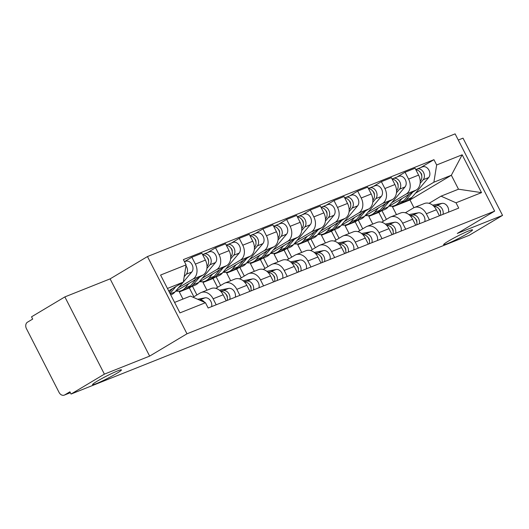 <?xml version="1.0" encoding="UTF-8"?>
<svg xmlns="http://www.w3.org/2000/svg" width="529" height="529" viewBox="0 0 529 529"><rect width="100%" height="100%" fill="white"/><g stroke="black" fill="none" stroke-linecap="round" stroke-linejoin="round"><path stroke-width="0.79" d="M116.711 373.395A16.24 1.276 -27.1 0 1 101.396 381.429A16.24 1.276 -27.1 0 1 92.535 384.669A16.24 1.276 -27.1 0 1 97.27 381.144A16.24 1.276 -27.1 0 1 112.584 373.11A16.24 1.276 -27.1 0 1 121.445 369.877A16.24 1.276 -27.1 0 1 116.711 373.395M467.795 233.401A16.24 1.276 -27.1 0 1 452.48 241.436A16.24 1.276 -27.1 0 1 443.619 244.676A16.24 1.276 -27.1 0 1 448.361 241.151A16.24 1.276 -27.1 0 1 463.675 233.117A16.24 1.276 -27.1 0 1 472.536 229.884A16.24 1.276 -27.1 0 1 467.795 233.401M64.862 296.908L104.392 374.148L71.058 394.059L469.223 235.299L502.55 215.389L457.301 233.434L494.648 211.124L455.119 133.877L147.459 256.558L110.111 278.869L64.862 296.908L31.535 316.818L32.686 319.073L27.495 322.174A5.072 3.882 -111.7 0 0 26.45 328.681L59.063 392.406A5.072 3.882 -111.7 0 0 64.293 395.123A5.072 3.882 -111.7 0 0 64.717 394.912L70.344 392.663M502.55 215.389L463.02 138.148L458.273 140.04M104.392 374.148L149.641 356.11L186.988 333.799L494.648 211.124M71.058 394.059L69.907 391.81L64.717 394.912M388.438 206.641L416.197 190.056A11.671 8.927 -111.7 0 0 418.604 175.092L415.086 168.229L405.062 172.223L408.58 179.093A11.671 8.927 68.3 0 1 406.173 194.05L391.817 202.633M383.373 221.201L378.85 212.367L381.178 210.978M426.328 213.769L436.346 209.775A11.671 8.927 -111.7 0 0 424.318 203.533L414.3 207.533A11.671 8.927 68.3 0 1 426.328 213.769L429.403 219.78M436.346 209.775L439.427 215.786M397.087 176.99L405.062 172.223M362.735 228.819L358.278 220.104M405.346 212.777L413.321 208.016A11.671 8.927 68.3 0 1 414.3 207.533M371.16 214.972L368.825 216.361L372.78 224.084M364.752 216.083L392.511 199.499A11.671 8.927 -111.7 0 0 394.912 184.542L391.394 177.671L381.376 181.672L384.887 188.536A11.671 8.927 68.3 0 1 382.487 203.5L368.124 212.076M359.68 230.644L355.164 221.81L357.492 220.421M415.734 225.235L412.66 219.218A11.671 8.927 -111.7 0 0 400.632 212.982L390.607 216.976A11.671 8.927 68.3 0 1 402.635 223.218L405.71 229.229M373.401 186.433L381.376 181.672M339.049 238.268L334.593 229.553M381.66 222.226L389.628 217.459A11.671 8.927 68.3 0 1 390.607 216.976M347.467 224.415L345.139 225.81L349.094 233.534M341.06 225.533L368.819 208.948A11.671 8.927 -111.7 0 0 371.226 193.984L367.708 187.121L357.683 191.114L361.201 197.985A11.671 8.927 68.3 0 1 358.794 212.942L344.439 221.525M335.994 240.093L331.471 231.259L333.799 229.87M392.049 234.678L388.967 228.667A11.671 8.927 -111.7 0 0 376.939 222.425L366.921 226.425A11.671 8.927 68.3 0 1 378.949 232.661L382.024 238.672M349.709 195.882L357.683 191.114M315.357 247.711L310.9 238.996M357.968 231.669L365.942 226.908A11.671 8.927 68.3 0 1 366.921 226.425M323.781 233.864L321.447 235.253L325.401 242.976M317.374 234.975L345.133 218.391A11.671 8.927 -111.7 0 0 347.533 203.434L344.022 196.563L333.997 200.564L337.509 207.428A11.671 8.927 68.3 0 1 335.108 222.392L320.746 230.968M312.302 249.536L307.785 240.702L310.113 239.313M368.356 244.127L365.281 238.11A11.671 8.927 -111.7 0 0 353.253 231.874L343.228 235.868A11.671 8.927 68.3 0 1 355.257 242.11L358.331 248.121M326.023 205.325L333.997 200.564M291.671 257.16L287.214 248.445M334.282 241.118L342.25 236.351A11.671 8.927 68.3 0 1 343.228 235.868M300.088 243.307L297.761 244.702L301.715 252.426M293.681 244.424L321.44 227.84A11.671 8.927 -111.7 0 0 323.847 212.876L320.329 206.012L310.305 210.006L313.823 216.877A11.671 8.927 68.3 0 1 311.416 231.834L297.06 240.417M288.616 258.985L284.093 250.151L286.42 248.762M344.67 253.57L341.589 247.559A11.671 8.927 -111.7 0 0 329.56 241.317L319.542 245.317A11.671 8.927 68.3 0 1 331.571 251.553L334.645 257.563M302.33 214.774L310.305 210.006M267.985 266.603L263.521 257.887M310.589 250.561L318.564 245.8A11.671 8.927 68.3 0 1 319.542 245.317M276.402 252.756L274.068 254.145L278.023 261.868M269.995 253.867L297.754 237.283A11.671 8.927 -111.7 0 0 300.155 222.325L296.643 215.455L286.619 219.456L290.13 226.319A11.671 8.927 68.3 0 1 287.73 241.284L273.367 249.86M264.923 268.428L260.407 259.594L262.734 258.205M320.977 263.019L317.903 257.001A11.671 8.927 -111.7 0 0 305.874 250.766L295.85 254.76A11.671 8.927 68.3 0 1 307.878 261.002L310.953 267.013M278.644 224.217L286.619 219.456M244.292 276.052L239.835 267.337M286.903 260.01L294.871 255.243A11.671 8.927 68.3 0 1 295.85 254.76M252.71 262.199L250.382 263.594L254.337 271.317M246.302 263.316L274.062 246.732A11.671 8.927 -111.7 0 0 276.469 231.768L272.951 224.904L262.926 228.898L266.444 235.769A11.671 8.927 68.3 0 1 264.037 250.726L249.681 259.309M241.237 277.877L236.714 269.043L239.042 267.654M297.291 272.461L294.21 266.451A11.671 8.927 -111.7 0 0 282.182 260.208L272.164 264.209A11.671 8.927 68.3 0 1 284.192 270.445L287.267 276.455M254.952 233.666L262.926 228.898M220.606 285.495L216.143 276.779M263.211 269.453L271.185 264.692A11.671 8.927 68.3 0 1 272.164 264.209M229.024 271.648L226.69 273.037L230.644 280.76M222.616 272.759L250.376 256.175A11.671 8.927 -111.7 0 0 252.776 241.217L249.265 234.347L239.24 238.348L242.751 245.211A11.671 8.927 68.3 0 1 240.351 260.175L225.989 268.752M217.545 287.32L213.028 278.485L215.356 277.097M273.599 281.911L270.524 275.893A11.671 8.927 -111.7 0 0 258.496 269.658L248.471 273.652A11.671 8.927 68.3 0 1 260.499 279.894L263.574 285.905M231.266 243.109L239.24 238.348M196.914 294.944L192.457 286.229M239.525 278.895L247.493 274.134A11.671 8.927 68.3 0 1 248.471 273.652M205.331 281.091L203.004 282.486L206.958 290.209M198.924 282.208L226.683 265.624A11.671 8.927 -111.7 0 0 229.09 250.66L225.572 243.796L215.548 247.79L219.066 254.661A11.671 8.927 68.3 0 1 216.659 269.618L202.303 278.201M193.859 296.769L189.336 287.935L191.663 286.546M249.913 291.353L246.831 285.343A11.671 8.927 -111.7 0 0 234.803 279.1L224.785 283.101A11.671 8.927 68.3 0 1 236.813 289.337L239.888 295.347M207.573 252.558L215.548 247.79M215.832 288.345L223.807 283.584A11.671 8.927 68.3 0 1 224.785 283.101M181.645 290.54L179.311 291.929L182.968 299.07M175.238 291.651L202.997 275.067A11.671 8.927 -111.7 0 0 205.397 260.109L201.886 253.239L191.862 257.233L195.373 264.103A11.671 8.927 68.3 0 1 192.973 279.067L178.61 287.644M226.22 300.803L223.145 294.785A11.671 8.927 -111.7 0 0 211.117 288.55L201.093 292.544A11.671 8.927 68.3 0 1 213.121 298.786L216.196 304.797M184.449 261.663L191.862 257.233M193.078 297.232L200.114 293.026A11.671 8.927 68.3 0 1 201.093 292.544M189.336 287.935L179.311 291.929M213.028 278.485L203.004 282.486M236.714 269.043L226.69 273.037M260.407 259.594L250.382 263.594M284.093 250.151L274.068 254.145M307.785 240.702L297.761 244.702M331.471 231.259L321.447 235.253M355.164 221.81L345.139 225.81M378.85 212.367L368.825 216.361M413.936 207.685L409.982 199.955L451.349 175.244L433.886 182.207L415.503 193.184M394.846 205.523L392.518 206.918L396.472 214.642M409.982 199.955L392.518 206.918M429.039 203.334L441.027 196.166L458.491 189.203L451.349 175.244L462.167 154.792L481.522 192.629L456.011 202.799L441.027 196.166M174.583 302.409L190.466 296.075L205.45 302.707L208.162 308.004L458.722 208.089L456.011 202.799M205.45 302.707L179.939 312.884L160.585 275.047L186.096 264.877L183.325 282.116L167.442 288.45M433.886 182.207L436.656 164.969L433.945 159.679L183.384 259.587L186.096 264.877M436.656 164.969L462.167 154.792M147.459 256.558L186.988 333.799M110.111 278.869L149.641 356.11M168.678 290.864L183.325 282.116M420.78 167.541L433.945 159.679M386.428 219.376L381.971 210.661M481.522 192.629L458.491 189.203M434.111 206.548A6.341 4.854 68.3 0 1 439.103 209.153A6.341 4.854 68.3 0 1 440.439 215.382M439.189 209.272A3.042 2.328 68.3 0 1 440.531 212.645M433.674 206.098L436.445 205.563A6.341 4.854 68.3 0 1 441.596 207.996A6.341 4.854 68.3 0 1 443.024 214.351M432.629 205.186L441.913 203.381A6.341 4.854 68.3 0 1 447.065 205.821A6.341 4.854 68.3 0 1 448.493 212.169M421.752 175.939A3.042 2.328 -111.7 0 0 420.403 172.566M401.372 202.805A15.222 11.645 -111.7 0 0 402.708 202.395A15.222 11.645 -111.7 0 0 406.378 199.704L412.799 192.087M402.708 202.395L408.17 200.213A15.222 11.645 -111.7 0 0 411.846 197.529L428.688 177.539A6.341 4.854 -111.7 0 0 428.774 169.862A6.341 4.854 -111.7 0 0 422.459 166.873L416.991 169.049A6.341 4.854 -111.7 0 0 416.462 169.313L415.781 169.584M420.152 183.365L423.22 179.715A6.341 4.854 -111.7 0 0 423.306 172.044A6.341 4.854 -111.7 0 0 416.991 169.049M389.39 206.072A15.222 11.645 -111.7 0 0 394.654 205.602L400.122 203.42A15.222 11.645 -111.7 0 0 403.799 200.736L409.347 194.15M394.654 205.602A15.222 11.645 -111.7 0 0 398.33 202.918L402.04 198.514M420.238 181.222L420.641 180.746A6.341 4.854 -111.7 0 0 421.17 173.948A6.341 4.854 -111.7 0 0 415.9 169.816M416.766 169.921L416.462 169.313M410.418 215.997A6.341 4.854 68.3 0 1 415.417 218.603A6.341 4.854 68.3 0 1 416.753 224.825M415.496 218.715A3.042 2.328 68.3 0 1 416.845 222.087M409.982 215.548L412.759 215.005A6.341 4.854 68.3 0 1 417.903 217.445A6.341 4.854 68.3 0 1 419.332 223.8M408.937 214.629L418.221 212.83A6.341 4.854 68.3 0 1 423.372 215.263A6.341 4.854 68.3 0 1 424.8 221.618M386.732 225.44A6.341 4.854 68.3 0 1 391.724 228.045A6.341 4.854 68.3 0 1 393.06 234.274M391.81 228.164A3.042 2.328 68.3 0 1 393.153 231.537M386.296 224.99L389.066 224.455A6.341 4.854 68.3 0 1 394.217 226.888A6.341 4.854 68.3 0 1 395.646 233.243M385.251 224.078L394.535 222.273A6.341 4.854 68.3 0 1 399.686 224.713A6.341 4.854 68.3 0 1 401.114 231.061M398.059 185.381A3.042 2.328 -111.7 0 0 396.717 182.009M377.686 212.255A15.222 11.645 -111.7 0 0 379.015 211.838A15.222 11.645 -111.7 0 0 382.692 209.153L389.113 201.529M379.015 211.838L384.484 209.656A15.222 11.645 -111.7 0 0 388.16 206.971L404.996 186.982A6.341 4.854 -111.7 0 0 405.088 179.311A6.341 4.854 -111.7 0 0 398.767 176.316L393.298 178.498A6.341 4.854 -111.7 0 0 392.769 178.762L392.095 179.033M396.459 192.807L399.534 189.164A6.341 4.854 -111.7 0 0 399.62 181.487A6.341 4.854 -111.7 0 0 393.298 178.498M365.704 215.515A15.222 11.645 -111.7 0 0 370.968 215.045L376.436 212.87A15.222 11.645 -111.7 0 0 380.113 210.178L385.661 203.592M370.968 215.045A15.222 11.645 -111.7 0 0 374.644 212.36L378.354 207.957M396.545 190.671L396.948 190.195A6.341 4.854 -111.7 0 0 397.484 183.391A6.341 4.854 -111.7 0 0 392.207 179.258M393.08 179.364L392.769 178.762M374.373 194.831A3.042 2.328 -111.7 0 0 373.024 191.458M353.994 221.697A15.222 11.645 -111.7 0 0 355.329 221.287A15.222 11.645 -111.7 0 0 358.999 218.596L365.42 210.978M355.329 221.287L360.791 219.105A15.222 11.645 -111.7 0 0 364.468 216.421L381.31 196.431A6.341 4.854 -111.7 0 0 381.396 188.754A6.341 4.854 -111.7 0 0 375.081 185.765L369.612 187.94A6.341 4.854 -111.7 0 0 369.083 188.205L368.402 188.476M372.773 202.257L375.841 198.606A6.341 4.854 -111.7 0 0 375.927 190.936A6.341 4.854 -111.7 0 0 369.612 187.94M342.012 224.964A15.222 11.645 -111.7 0 0 347.275 224.494L352.744 222.312A15.222 11.645 -111.7 0 0 356.42 219.628L361.968 213.042M347.275 224.494A15.222 11.645 -111.7 0 0 350.952 221.81L354.661 217.406M372.859 200.114L373.262 199.638A6.341 4.854 -111.7 0 0 373.791 192.84A6.341 4.854 -111.7 0 0 368.521 188.708M369.394 188.813L369.083 188.205M363.039 234.889A6.341 4.854 68.3 0 1 368.039 237.495A6.341 4.854 68.3 0 1 369.374 243.717M368.118 237.607A3.042 2.328 68.3 0 1 369.467 240.979M362.603 234.44L365.38 233.897A6.341 4.854 68.3 0 1 370.525 236.337A6.341 4.854 68.3 0 1 371.953 242.692M361.558 233.52L370.842 231.722A6.341 4.854 68.3 0 1 375.993 234.155A6.341 4.854 68.3 0 1 377.422 240.51M339.354 244.332A6.341 4.854 68.3 0 1 344.346 246.937A6.341 4.854 68.3 0 1 345.682 253.166M344.432 247.056A3.042 2.328 68.3 0 1 345.774 250.429M338.917 243.882L341.688 243.347A6.341 4.854 68.3 0 1 346.839 245.78A6.341 4.854 68.3 0 1 348.267 252.135M337.872 242.97L347.156 241.164A6.341 4.854 68.3 0 1 352.307 243.604A6.341 4.854 68.3 0 1 353.736 249.953M315.661 253.781A6.341 4.854 68.3 0 1 320.66 256.386A6.341 4.854 68.3 0 1 321.996 262.609M320.739 256.499A3.042 2.328 68.3 0 1 322.088 259.871M315.224 253.331L318.002 252.789A6.341 4.854 68.3 0 1 323.146 255.229A6.341 4.854 68.3 0 1 324.575 261.584M314.186 252.412L323.464 250.614A6.341 4.854 68.3 0 1 328.615 253.047A6.341 4.854 68.3 0 1 330.043 259.402M350.681 204.273A3.042 2.328 -111.7 0 0 349.338 200.901M330.308 231.147A15.222 11.645 -111.7 0 0 331.637 230.73A15.222 11.645 -111.7 0 0 335.313 228.045L341.734 220.421M331.637 230.73L337.105 228.548A15.222 11.645 -111.7 0 0 340.782 225.863L357.617 205.874A6.341 4.854 -111.7 0 0 357.71 198.203A6.341 4.854 -111.7 0 0 351.388 195.208L345.92 197.39A6.341 4.854 -111.7 0 0 345.391 197.654L344.716 197.925M349.08 211.699L352.155 208.056A6.341 4.854 -111.7 0 0 352.241 200.379A6.341 4.854 -111.7 0 0 345.92 197.39M318.326 234.407A15.222 11.645 -111.7 0 0 323.589 233.937L329.058 231.762A15.222 11.645 -111.7 0 0 332.734 229.07L338.282 222.484M323.589 233.937A15.222 11.645 -111.7 0 0 327.266 231.252L330.975 226.848M349.166 209.563L349.57 209.087A6.341 4.854 -111.7 0 0 350.105 202.283A6.341 4.854 -111.7 0 0 344.829 198.15M345.701 198.256L345.391 197.654M326.995 213.723A3.042 2.328 -111.7 0 0 325.646 210.35M306.615 240.589A15.222 11.645 -111.7 0 0 307.951 240.179A15.222 11.645 -111.7 0 0 311.621 237.488L318.041 229.87M307.951 240.179L313.413 237.997A15.222 11.645 -111.7 0 0 317.089 235.312L333.931 215.323A6.341 4.854 -111.7 0 0 334.017 207.646A6.341 4.854 -111.7 0 0 327.702 204.657L322.234 206.832A6.341 4.854 -111.7 0 0 321.705 207.097L321.024 207.368M325.395 221.142L328.463 217.498A6.341 4.854 -111.7 0 0 328.549 209.828A6.341 4.854 -111.7 0 0 322.234 206.832M294.633 243.856A15.222 11.645 -111.7 0 0 299.897 243.386L305.365 241.204A15.222 11.645 -111.7 0 0 309.042 238.519L314.59 231.933M299.897 243.386A15.222 11.645 -111.7 0 0 303.573 240.702L307.283 236.298M325.48 219.006L325.884 218.53A6.341 4.854 -111.7 0 0 326.413 211.732A6.341 4.854 -111.7 0 0 321.143 207.599M322.016 207.705L321.705 207.097M303.302 223.165A3.042 2.328 -111.7 0 0 301.96 219.793M282.929 250.038A15.222 11.645 -111.7 0 0 284.258 249.622A15.222 11.645 -111.7 0 0 287.935 246.937L294.355 239.313M284.258 249.622L289.727 247.44A15.222 11.645 -111.7 0 0 293.403 244.755L310.239 224.765A6.341 4.854 -111.7 0 0 310.331 217.095A6.341 4.854 -111.7 0 0 304.01 214.1L298.541 216.282A6.341 4.854 -111.7 0 0 298.012 216.546L297.338 216.817M301.702 230.591L304.777 226.948A6.341 4.854 -111.7 0 0 304.863 219.271A6.341 4.854 -111.7 0 0 298.541 216.282M270.947 253.298A15.222 11.645 -111.7 0 0 276.211 252.829L281.679 250.653A15.222 11.645 -111.7 0 0 285.356 247.962L290.904 241.376M276.211 252.829A15.222 11.645 -111.7 0 0 279.887 250.144L283.597 245.74M301.788 228.455L302.191 227.979A6.341 4.854 -111.7 0 0 302.727 221.175A6.341 4.854 -111.7 0 0 297.45 217.042M298.323 217.148L298.012 216.546M291.975 263.224A6.341 4.854 68.3 0 1 296.967 265.829A6.341 4.854 68.3 0 1 298.303 272.058M297.053 265.948A3.042 2.328 68.3 0 1 298.396 269.321M291.539 262.774L294.309 262.239A6.341 4.854 68.3 0 1 299.46 264.672A6.341 4.854 68.3 0 1 300.889 271.027M290.494 261.862L299.778 260.056A6.341 4.854 68.3 0 1 304.929 262.496A6.341 4.854 68.3 0 1 306.357 268.844M279.616 232.615A3.042 2.328 -111.7 0 0 278.267 229.242M259.236 259.481A15.222 11.645 -111.7 0 0 260.572 259.071A15.222 11.645 -111.7 0 0 264.242 256.38L270.663 248.762M260.572 259.071L266.034 256.889A15.222 11.645 -111.7 0 0 269.711 254.204L286.553 234.215A6.341 4.854 -111.7 0 0 286.639 226.538A6.341 4.854 -111.7 0 0 280.324 223.549L274.855 225.724A6.341 4.854 -111.7 0 0 274.326 225.989L273.645 226.26M278.016 240.034L281.084 236.39A6.341 4.854 -111.7 0 0 281.17 228.72A6.341 4.854 -111.7 0 0 274.855 225.724M247.255 262.748A15.222 11.645 -111.7 0 0 252.518 262.278L257.987 260.096A15.222 11.645 -111.7 0 0 261.663 257.411L267.218 250.825M252.518 262.278A15.222 11.645 -111.7 0 0 256.195 259.594L259.904 255.19M278.102 237.898L278.505 237.422A6.341 4.854 -111.7 0 0 279.034 230.624A6.341 4.854 -111.7 0 0 273.764 226.491M274.637 226.597L274.326 225.989M268.282 272.673A6.341 4.854 68.3 0 1 273.281 275.278A6.341 4.854 68.3 0 1 274.617 281.501M273.361 275.391A3.042 2.328 68.3 0 1 274.71 278.763M267.846 272.223L270.623 271.681A6.341 4.854 68.3 0 1 275.768 274.121A6.341 4.854 68.3 0 1 277.196 280.476M266.808 271.304L276.085 269.506A6.341 4.854 68.3 0 1 281.236 271.939A6.341 4.854 68.3 0 1 282.665 278.294M255.924 242.057A3.042 2.328 -111.7 0 0 254.581 238.685M235.55 268.93A15.222 11.645 -111.7 0 0 236.88 268.514A15.222 11.645 -111.7 0 0 240.556 265.829L246.977 258.205M236.88 268.514L242.348 266.332A15.222 11.645 -111.7 0 0 246.025 263.647L262.867 243.657A6.341 4.854 -111.7 0 0 262.953 235.987A6.341 4.854 -111.7 0 0 256.631 232.991L251.163 235.174A6.341 4.854 -111.7 0 0 250.634 235.438L249.959 235.709M254.323 249.483L257.398 245.84A6.341 4.854 -111.7 0 0 257.484 238.162A6.341 4.854 -111.7 0 0 251.163 235.174M223.569 272.19A15.222 11.645 -111.7 0 0 228.832 271.721L234.301 269.545A15.222 11.645 -111.7 0 0 237.977 266.854L243.525 260.268M228.832 271.721A15.222 11.645 -111.7 0 0 232.509 269.036L236.218 264.632M254.409 247.347L254.813 246.871A6.341 4.854 -111.7 0 0 255.348 240.067A6.341 4.854 -111.7 0 0 250.072 235.934M250.944 236.04L250.634 235.438M244.596 282.116A6.341 4.854 68.3 0 1 249.589 284.721A6.341 4.854 68.3 0 1 250.925 290.95M249.675 284.84A3.042 2.328 68.3 0 1 251.017 288.212M244.16 281.666L246.931 281.13A6.341 4.854 68.3 0 1 252.082 283.564A6.341 4.854 68.3 0 1 253.51 289.918M243.115 280.754L252.399 278.948A6.341 4.854 68.3 0 1 257.55 281.388A6.341 4.854 68.3 0 1 258.979 287.736M232.238 251.506A3.042 2.328 -111.7 0 0 230.889 248.134M211.858 278.373A15.222 11.645 -111.7 0 0 213.194 277.956A15.222 11.645 -111.7 0 0 216.864 275.272L223.284 267.654M213.194 277.956L218.656 275.781A15.222 11.645 -111.7 0 0 222.332 273.096L239.174 253.107A6.341 4.854 -111.7 0 0 239.26 245.43A6.341 4.854 -111.7 0 0 232.945 242.441L227.477 244.616A6.341 4.854 -111.7 0 0 226.948 244.881L226.267 245.152M230.637 258.926L233.706 255.282A6.341 4.854 -111.7 0 0 233.792 247.612A6.341 4.854 -111.7 0 0 227.477 244.616M199.876 281.64A15.222 11.645 -111.7 0 0 205.14 281.17L210.608 278.988A15.222 11.645 -111.7 0 0 214.285 276.303L219.839 269.717M205.14 281.17A15.222 11.645 -111.7 0 0 208.816 278.485L212.526 274.082M230.723 256.79L231.127 256.314A6.341 4.854 -111.7 0 0 231.656 249.516A6.341 4.854 -111.7 0 0 226.386 245.383M227.258 245.489L226.948 244.881M220.904 291.565A6.341 4.854 68.3 0 1 225.903 294.17A6.341 4.854 68.3 0 1 227.239 300.393M225.982 294.283A3.042 2.328 68.3 0 1 227.331 297.655M220.467 291.115L223.245 290.573A6.341 4.854 68.3 0 1 228.389 293.013A6.341 4.854 68.3 0 1 229.817 299.368M219.429 290.196L228.707 288.391A6.341 4.854 68.3 0 1 233.858 290.831A6.341 4.854 68.3 0 1 235.286 297.186M208.545 260.949A3.042 2.328 -111.7 0 0 207.203 257.577M188.172 287.822A15.222 11.645 -111.7 0 0 189.501 287.406A15.222 11.645 -111.7 0 0 193.178 284.721L199.598 277.097M189.501 287.406L194.97 285.224A15.222 11.645 -111.7 0 0 198.646 282.539L215.488 262.549A6.341 4.854 -111.7 0 0 215.574 254.879A6.341 4.854 -111.7 0 0 209.253 251.883L203.791 254.065A6.341 4.854 -111.7 0 0 203.255 254.33L202.581 254.594M206.945 268.375L210.02 264.731A6.341 4.854 -111.7 0 0 210.106 257.054A6.341 4.854 -111.7 0 0 203.791 254.065M176.19 291.082A15.222 11.645 -111.7 0 0 181.454 290.613L186.922 288.437A15.222 11.645 -111.7 0 0 190.599 285.746L196.147 279.16M181.454 290.613A15.222 11.645 -111.7 0 0 185.13 287.928L188.84 283.524M207.031 266.239L207.434 265.763A6.341 4.854 -111.7 0 0 207.97 258.959A6.341 4.854 -111.7 0 0 202.693 254.826M203.566 254.932L203.255 254.33M199.433 300.042L199.552 300.022A6.341 4.854 68.3 0 1 204.611 302.337M197.674 299.269L205.021 297.84A6.341 4.854 68.3 0 1 210.172 300.28A6.341 4.854 68.3 0 1 211.6 306.628M170.735 294.891L171.277 294.673A15.222 11.645 -111.7 0 0 174.954 291.988L183.219 282.175M170.034 293.516L175.906 286.546M184.191 276.713L186.327 274.174A6.341 4.854 -111.7 0 0 185.95 265.789M183.338 282.036L191.796 271.999A6.341 4.854 -111.7 0 0 191.882 264.321A6.341 4.854 -111.7 0 0 185.567 261.333L184.495 261.756M169.386 292.253L172.461 288.609M184.773 273.109A6.341 4.854 -111.7 0 0 184.925 272.164M192.973 279.067L202.997 275.067M216.659 269.618L226.683 265.624M240.351 260.175L250.376 256.175M264.037 250.726L274.062 246.732M287.73 241.284L297.754 237.283M311.416 231.834L321.44 227.84M335.108 222.392L345.133 218.391M358.794 212.942L368.819 208.948M382.487 203.5L392.511 199.499M406.173 194.05L416.197 190.056M236.813 289.337L246.831 285.343M260.499 279.894L270.524 275.893M284.192 270.445L294.21 266.451M307.878 261.002L317.903 257.001M331.571 251.553L341.589 247.559M355.257 242.11L365.281 238.11M378.949 232.661L388.967 228.667M402.635 223.218L412.66 219.218M213.121 298.786L223.145 294.785M219.066 254.661L229.09 250.66M242.751 245.211L252.776 241.217M266.444 235.769L276.469 231.768M290.13 226.319L300.155 222.325M313.823 216.877L323.847 212.876M337.509 207.428L347.533 203.434M361.201 197.985L371.226 193.984M384.887 188.536L394.912 184.542M408.58 179.093L418.604 175.092M195.373 264.103L205.397 260.109M441.913 203.381L436.445 205.563M406.378 199.704L411.846 197.529M423.22 179.715L428.688 177.539M398.33 202.918L403.799 200.736M420.218 180.911L420.641 180.746M418.221 212.83L412.759 215.005M394.535 222.273L389.066 224.455M382.692 209.153L388.16 206.971M399.534 189.164L404.996 186.982M374.644 212.36L380.113 210.178M396.532 190.361L396.948 190.195M358.999 218.596L364.468 216.421M375.841 198.606L381.31 196.431M350.952 221.81L356.42 219.628M372.839 199.803L373.262 199.638M370.842 231.722L365.38 233.897M347.156 241.164L341.688 243.347M323.464 250.614L318.002 252.789M335.313 228.045L340.782 225.863M352.155 208.056L357.617 205.874M327.266 231.252L332.734 229.07M349.153 209.253L349.57 209.087M311.621 237.488L317.089 235.312M328.463 217.498L333.931 215.323M303.573 240.702L309.042 238.519M325.461 218.695L325.884 218.53M287.935 246.937L293.403 244.755M304.777 226.948L310.239 224.765M279.887 250.144L285.356 247.962M301.775 228.144L302.191 227.979M299.778 260.056L294.309 262.239M264.242 256.38L269.711 254.204M281.084 236.39L286.553 234.215M256.195 259.594L261.663 257.411M278.089 237.587L278.505 237.422M276.085 269.506L270.623 271.681M240.556 265.829L246.025 263.647M257.398 245.84L262.867 243.657M232.509 269.036L237.977 266.854M254.396 247.036L254.813 246.871M252.399 278.948L246.931 281.13M216.864 275.272L222.332 273.096M233.706 255.282L239.174 253.107M208.816 278.485L214.285 276.303M230.71 256.479L231.127 256.314M228.707 288.391L223.245 290.573M193.178 284.721L198.646 282.539M210.02 264.731L215.488 262.549M185.13 287.928L190.599 285.746M207.018 265.928L207.434 265.763M205.021 297.84L199.552 300.022M170.219 293.873L174.954 291.988M186.327 274.174L191.796 271.999M70.364 392.697L64.293 395.123"/></g></svg>
